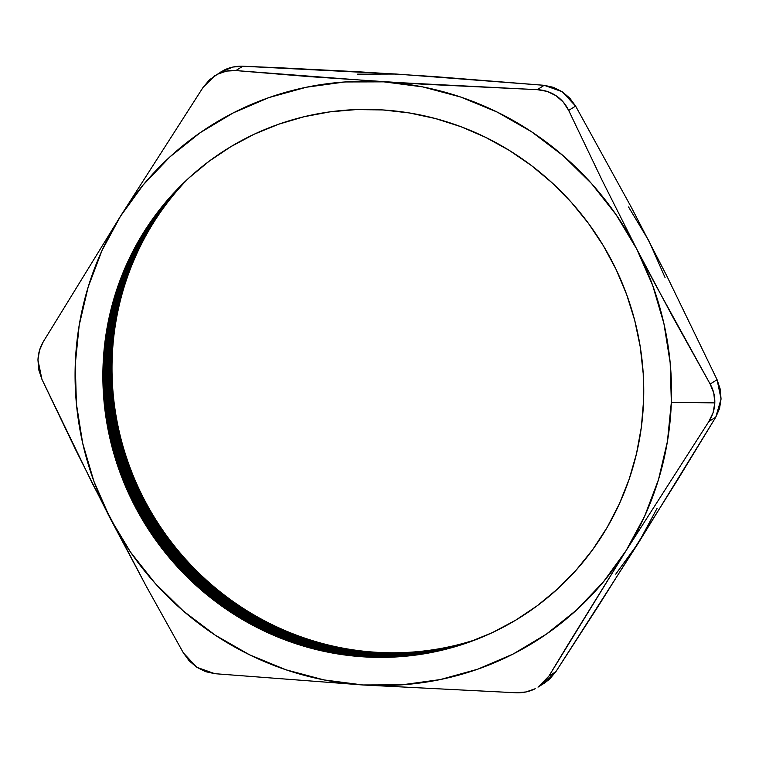 <?xml version="1.0" encoding="UTF-8"?>
<svg xmlns="http://www.w3.org/2000/svg" width="759" height="759" viewBox="0 0 759 759"><rect width="100%" height="100%" fill="white"/><g stroke="black" fill="none" stroke-linecap="round" stroke-linejoin="round"><path stroke-width="1.14" d="M476.994 639.22A279.359 271.058 57.8 0 1 112.171 358.457A279.359 271.058 -122.2 0 0 476.994 639.22M111.564 358.466L112.171 358.457L111.564 358.466M473.796 640.454A279.359 271.058 57.8 0 1 111.554 358.846A279.359 271.058 -122.2 0 0 473.796 640.454M110.947 358.855L111.554 358.846L110.947 358.855M470.248 641.763A279.359 271.058 57.8 0 1 110.937 359.235A279.359 271.058 -122.2 0 0 470.248 641.763M110.33 359.244L110.937 359.235L110.33 359.244M466.273 643.167A279.359 271.058 57.8 0 1 110.311 359.624A279.359 271.058 -122.2 0 0 466.273 643.167M109.704 359.633L110.311 359.624L109.704 359.633M461.795 644.657A279.359 271.058 57.8 0 1 109.694 360.013A279.359 271.058 -122.2 0 0 461.795 644.657M109.087 360.022L109.694 360.013L109.087 360.022M456.69 646.251A279.359 271.058 57.8 0 1 109.078 360.411A279.359 271.058 -122.2 0 0 456.69 646.251M108.471 360.411L109.078 360.411L108.471 360.411M450.808 647.939A279.359 271.058 57.8 0 1 108.452 360.8A279.359 271.058 -122.2 0 0 450.808 647.939M107.844 360.8L108.452 360.8L107.844 360.8M443.958 649.732A279.359 271.058 57.8 0 1 107.835 361.189A279.359 271.058 -122.2 0 0 443.958 649.732M107.228 361.199L107.835 361.189L107.228 361.199M435.856 651.592A279.359 271.058 57.8 0 1 107.218 361.578A279.359 271.058 -122.2 0 0 435.856 651.592M106.611 361.588L107.218 361.578L106.611 361.588M426.093 653.48A279.359 271.058 57.8 0 1 106.592 361.967A279.359 271.058 -122.2 0 0 426.093 653.48M105.985 361.977L106.592 361.967L105.985 361.977M414.091 655.283A279.359 271.058 57.8 0 1 105.975 362.356A279.359 271.058 -122.2 0 0 414.091 655.283M105.368 362.366L105.975 362.356L105.368 362.366M398.911 656.772A279.359 271.058 57.8 0 1 105.359 362.745A279.359 271.058 -122.2 0 0 398.911 656.772M104.751 362.755L105.359 362.745L104.751 362.755M379.064 657.389A279.359 271.058 57.8 0 1 104.733 363.144A279.359 271.058 -122.2 0 0 379.064 657.389M104.125 363.144L104.733 363.144L104.125 363.144M351.825 655.842A279.359 271.058 57.8 0 1 104.116 363.533A279.359 271.058 -122.2 0 0 351.825 655.842M103.509 363.533L104.116 363.533L103.509 363.533M311.617 648.376A279.359 271.058 57.8 0 1 103.499 363.922A279.359 271.058 -122.2 0 0 311.617 648.376M242.709 619.657A279.359 271.058 57.8 0 1 103.812 399.025A279.359 271.058 -122.2 0 0 242.709 619.657M643.585 400.515A276.295 268.088 57.8 0 1 363.751 656.867A276.295 268.088 57.8 0 1 103.025 366.284L103.385 393.171L106.355 419.964L111.886 446.406L119.941 472.24L130.434 497.221L143.271 521.101L158.318 543.653L175.433 564.668L194.456 583.937L215.205 601.27L237.472 616.507L261.049 629.496L285.707 640.122L311.209 648.271L337.309 653.869L363.751 656.867L390.287 657.228L416.663 654.951L442.62 650.055L467.914 642.598L492.287 632.645L515.522 620.283L537.381 605.644L557.666 588.87L576.176 570.113L592.722 549.563L607.162 527.401L619.353 503.862L629.173 479.166L636.526 453.54L641.346 427.241L643.585 400.515L643.215 373.627L640.245 346.844L634.714 320.402L626.659 294.568L616.166 269.587L603.339 245.707L588.291 223.155L571.166 202.141L552.144 182.872L531.404 165.538L509.128 150.301L485.551 137.313L460.893 126.687L435.4 118.537L409.3 112.939L382.849 109.941L356.313 109.581L329.937 111.858L303.979 116.753L278.695 124.21L254.312 134.163L231.087 146.525L209.218 161.155L188.934 177.938L170.433 196.695L153.878 217.245L139.438 239.398L127.246 262.946L117.436 287.642L110.083 313.268L105.264 339.567L103.025 366.284A276.295 268.088 57.8 0 1 382.849 109.941A276.295 268.088 57.8 0 1 643.585 400.515M654.552 283.06L636.687 248.971A304.691 295.64 57.8 0 1 671.345 402.279L714.807 402.896L713.783 393.134L710.158 384.063L672.768 316.93L636.687 248.971L602.029 180.111L568.681 110.425L575.607 106.07L631.213 207.074L666.582 275.479L717.084 379.709L710.158 384.063L654.552 283.06M538.008 687.142L543.064 683.271L548.928 676.079L538.008 687.142L544.279 683.195L555.854 671.715L548.928 676.079L567.76 644.989L626.156 550.522L708.849 421.53L713.109 412.592L714.807 402.896C714.532 409.575 712.549 415.79 708.849 421.53L715.775 417.165L721.05 398.987L717.084 379.709L710.158 384.063C713.451 389.936 714.997 396.217 714.807 402.896L671.345 402.279A304.691 295.64 57.8 0 1 626.156 550.522A304.691 295.64 57.8 0 1 362.774 684.96L214.806 673.688L196.828 667.303L205.566 671.668L214.806 673.688L362.774 684.96A304.691 295.64 57.8 0 1 109.922 517.837L75.264 448.977L41.916 379.291L37.95 360.032C38.225 353.362 39.98 347.29 43.225 341.835L39.468 350.449L37.95 360.032L38.794 369.908L41.916 379.291L92.418 483.521L146.003 585.796L183.393 652.93L189.247 660.89L196.828 667.303L183.393 652.93L146.003 585.796L109.922 517.837L93.907 481.367L82.684 443.218L76.431 404.054L75.255 364.529L79.183 325.326L88.139 287.12L101.972 250.565L120.453 216.277L43.225 341.835L120.453 216.277L143.252 184.854L169.997 156.828L200.215 132.673L233.402 112.816L268.971 97.579L306.332 87.238L344.842 81.963L383.836 81.849L235.869 70.578L242.795 66.223L396.226 74.04L544.194 85.312L537.268 89.666L383.836 81.849L422.649 86.887L460.609 97.01L497.088 112.028L531.442 131.686L563.093 155.652L591.498 183.517L616.166 214.797L636.687 248.971L652.693 285.441L663.916 323.581L670.169 362.755L671.345 402.279L667.427 441.472L658.47 479.679L644.628 516.243L626.156 550.522L708.849 421.53L715.775 417.165L638.547 542.723L555.854 671.715L548.928 676.079L626.156 550.522L603.348 581.954L576.603 609.98L546.385 634.135L513.207 653.992L477.629 669.229L440.267 679.571L401.767 684.846L362.774 684.96L516.205 692.777L526.072 691.952L535.256 688.707C529.507 691.648 523.15 693.005 516.205 692.777L362.774 684.96L323.96 679.912L285.991 669.799L249.512 654.78L215.158 635.122L183.507 611.156L155.102 583.291L130.434 552.002L109.922 517.837A304.691 295.64 57.8 0 1 120.453 216.277A304.691 295.64 57.8 0 1 383.836 81.849A304.691 295.64 57.8 0 1 636.687 248.971L602.029 180.111L568.681 110.425L575.607 106.07L562.21 91.725L544.194 85.312L537.268 89.666C544.194 90.008 550.417 92 555.93 95.634C561.451 99.277 565.702 104.211 568.681 110.425L563.33 102.152L555.93 95.634L547.011 91.374L537.268 89.666L421.767 84.126L309.226 76.631L235.869 70.578L242.795 66.223C235.859 65.995 229.522 67.352 223.782 70.274L217.501 74.221C223.25 71.289 229.379 70.075 235.869 70.578L226.505 71.09L217.501 74.221L209.522 79.771L203.146 87.285L120.453 216.277L203.146 87.285L214.721 75.805M357.233 74.154L396.274 74.04M628.566 206.998L649.078 241.163L665.093 277.633M657.028 508.435L638.547 542.723L615.748 574.146M220.803 71.982L232.966 67.039L242.795 66.223L281.589 67.874L358.419 71.773L433.806 76.545L544.194 85.312L553.463 87.342L562.21 91.725L569.772 98.139L575.607 106.07L631.213 207.074L666.582 275.479L717.084 379.709L720.206 389.12L721.05 398.987L719.523 408.57L715.775 417.165L677.815 479.536L597.855 606.811L555.854 671.715L549.459 679.258L544.099 683.309M107.702 324.472A279.359 271.058 -122.2 0 0 103.499 363.922A279.359 271.058 57.8 0 1 107.702 324.472M118.357 284.986A279.359 271.058 -122.2 0 0 104.116 363.533A279.359 271.058 57.8 0 1 118.357 284.986M128.726 259.749A279.359 271.058 -122.2 0 0 104.733 363.144A279.359 271.058 57.8 0 1 128.726 259.749M137.872 242.121A279.359 271.058 -122.2 0 0 105.359 362.745A279.359 271.058 57.8 0 1 137.872 242.121M145.775 229.085A279.359 271.058 -122.2 0 0 105.975 362.356A279.359 271.058 57.8 0 1 145.775 229.085M152.587 219.038A279.359 271.058 -122.2 0 0 106.592 361.967A279.359 271.058 57.8 0 1 152.587 219.038M158.517 211.049A279.359 271.058 -122.2 0 0 107.218 361.578A279.359 271.058 57.8 0 1 158.517 211.049M163.697 204.55A279.359 271.058 -122.2 0 0 107.835 361.189A279.359 271.058 57.8 0 1 163.697 204.55M168.27 199.143A279.359 271.058 -122.2 0 0 108.452 360.8A279.359 271.058 57.8 0 1 168.27 199.143M172.34 194.579A279.359 271.058 -122.2 0 0 109.078 360.411A279.359 271.058 57.8 0 1 172.34 194.579M175.984 190.661A279.359 271.058 -122.2 0 0 109.694 360.013A279.359 271.058 57.8 0 1 175.984 190.661M179.266 187.264A279.359 271.058 -122.2 0 0 110.311 359.624A279.359 271.058 57.8 0 1 179.266 187.264M182.245 184.285A279.359 271.058 -122.2 0 0 110.937 359.235A279.359 271.058 57.8 0 1 182.245 184.285M184.959 181.657A279.359 271.058 -122.2 0 0 111.554 358.846A279.359 271.058 57.8 0 1 184.959 181.657M187.454 179.304A279.359 271.058 -122.2 0 0 112.171 358.457A279.359 271.058 57.8 0 1 187.454 179.304"/></g></svg>
